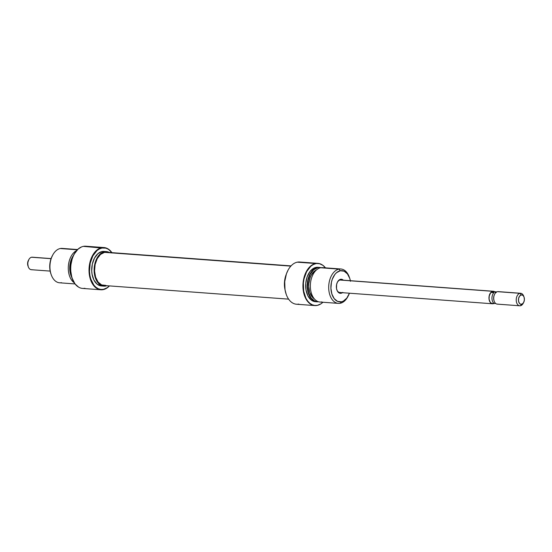 <?xml version="1.0" encoding="UTF-8"?>
<svg xmlns="http://www.w3.org/2000/svg" width="552" height="552" viewBox="0 0 552 552"><rect width="100%" height="100%" fill="white"/><g stroke="black" fill="none" stroke-linecap="round" stroke-linejoin="round"><path stroke-width="0.83" d="M341.371 280.126A6.272 3.961 94.2 0 0 340.004 280.03L340.584 279.298A7.052 4.457 -85.8 0 1 343.337 280.181L341.46 279.257L339.715 279.602L337.5 281.975L336.616 284.432L336.506 288.523L337.265 290.904L338.569 292.588L340.218 293.305L341.095 293.271L340.543 292.546L341.095 293.271A7.052 4.457 -85.8 0 1 336.92 290.09A7.052 4.457 -85.8 0 1 337.52 281.934A7.052 4.457 -85.8 0 1 340.584 279.298L340.004 280.03A6.272 3.961 94.2 0 0 337.403 282.169A6.272 3.961 -85.8 0 1 340.004 280.03A6.272 3.961 -85.8 0 1 340.694 279.981L493.405 291.263A6.272 3.961 -85.8 0 1 494.702 291.725M336.83 289.848A6.272 3.961 94.2 0 0 340.46 292.45A6.272 3.961 -85.8 0 1 339.77 292.491A6.272 3.961 -85.8 0 1 336.83 289.848M298.825 304.076A21.162 13.365 -85.8 0 1 286.288 294.554A21.162 13.365 -85.8 0 1 288.096 270.087A21.162 13.365 -85.8 0 1 297.286 262.165A21.162 13.365 -85.8 0 1 301.896 262.504M288.054 270.169A20.852 13.172 94.2 0 0 288.006 270.259A20.852 13.172 94.2 0 0 286.226 294.368A20.852 13.172 94.2 0 0 286.26 294.457M340.901 268.996A17.243 10.895 -85.8 0 1 349.382 277.359A17.243 10.895 94.2 0 0 349.216 276.876A17.243 10.895 94.2 0 0 339.004 269.114A17.243 10.895 -85.8 0 1 340.901 268.996L322.554 267.637A17.243 10.895 94.2 0 0 320.657 267.761A17.243 10.895 -85.8 0 1 324.41 268.037M317.552 267.534L317.793 267.665A17.133 10.819 -85.8 0 1 320.836 267.727L317.552 267.534A17.243 10.895 -85.8 0 1 319.449 267.409A17.243 10.895 -85.8 0 1 320.988 267.699A17.243 10.895 94.2 0 0 317.552 267.534L315.972 267.416L317.552 267.534A17.243 10.895 94.2 0 0 307.25 286.529A17.243 10.895 94.2 0 0 318.469 301.744A17.243 10.895 -85.8 0 1 316.903 301.806A17.243 10.895 -85.8 0 1 307.243 285.301A17.243 10.895 -85.8 0 1 317.552 267.534M317.124 305.428A21.162 13.365 94.2 0 0 318.821 304.918A21.162 13.365 94.2 0 0 318.939 304.876A21.162 13.365 -85.8 0 1 317.124 305.428L317.124 305.428A21.162 13.365 -85.8 0 1 314.799 305.58A21.162 13.365 -85.8 0 1 302.945 285.322A21.162 13.365 -85.8 0 1 315.592 263.518A21.162 13.365 94.2 0 0 302.958 287.15A21.162 13.365 94.2 0 0 317.124 305.428M322.934 302.248A21.052 13.296 -85.8 0 1 319.049 304.828A21.052 13.296 -85.8 0 1 317.365 305.339A21.052 13.296 -85.8 0 1 303.276 287.157A21.052 13.296 -85.8 0 1 315.834 263.649L315.592 263.518A21.162 13.365 -85.8 0 1 317.917 263.366A21.162 13.365 -85.8 0 1 321.906 264.67A21.162 13.365 94.2 0 0 321.802 264.608A21.162 13.365 94.2 0 0 315.592 263.518L297.286 262.165L319.505 263.711L322.948 265.353L325.473 267.858A21.052 13.296 -85.8 0 0 322.016 264.732A21.052 13.296 -85.8 0 0 315.834 263.649L313.253 264.567L310.797 266.25L306.636 271.632L303.993 278.974L303.379 283.038L303.676 291.173L305.946 298.287L307.719 301.116L309.831 303.303L312.204 304.766L314.75 305.456L317.365 305.339L320.974 303.821L322.934 302.248M347.981 296.362A17.243 10.895 -85.8 0 1 340.253 303.269L341.412 301.806L343.337 301.123L346.828 298.087L349.43 293.202A15.677 9.901 -85.8 0 1 348.215 295.941A15.677 9.901 -85.8 0 1 341.412 301.806L340.253 303.269A17.243 10.895 -85.8 0 1 338.355 303.386A17.243 10.895 -85.8 0 1 328.695 286.888A17.243 10.895 -85.8 0 1 339.004 269.114L320.657 267.761L339.004 269.114L340.273 270.756A15.677 9.901 -85.8 0 1 349.554 277.815A15.677 9.901 -85.8 0 1 350.354 280.699M350.465 281.306L349.795 278.512L347.456 273.902L344.11 271.184L340.273 270.756A15.677 9.901 -85.8 0 0 330.91 288.268A15.677 9.901 -85.8 0 0 341.412 301.806L337.569 301.385L334.222 298.66L331.89 294.057L330.91 288.268L331.448 282.175L332.269 279.305L334.85 274.475L336.513 272.702L340.273 270.756L339.004 269.114A17.243 10.895 94.2 0 0 328.709 288.372A17.243 10.895 94.2 0 0 340.253 303.269A17.243 10.895 94.2 0 0 347.746 296.817L348.215 295.941M317.917 263.366L299.619 262.014A21.162 13.365 94.2 0 0 297.286 262.165A21.162 13.365 94.2 0 0 284.639 283.969A21.162 13.365 94.2 0 0 296.5 304.228L314.799 305.58M319.449 267.409L317.869 267.292A17.243 10.895 94.2 0 0 315.972 267.416A17.243 10.895 94.2 0 0 305.67 285.184A17.243 10.895 94.2 0 0 315.33 301.689A17.243 10.895 94.2 0 0 316.123 301.702M321.913 301.916A17.243 10.895 -85.8 0 1 310.362 287.019A17.243 10.895 -85.8 0 1 320.657 267.761A17.243 10.895 94.2 0 0 310.348 285.529A17.243 10.895 94.2 0 0 320.015 302.034L338.355 303.386M316.51 269.914A15.283 9.653 94.2 0 0 308.789 283.914A15.283 9.653 94.2 0 0 314.364 298.901L311.97 296.693L309.693 292.208L308.74 286.557L308.816 283.569L310.065 277.822L311.183 275.289L314.205 271.384L316.51 269.914M318.325 301.696L314.84 301.13L311.19 298.156L308.637 293.119L307.574 286.792L308.161 280.133L310.307 274.165L313.695 269.783L317.793 267.665A17.133 10.819 -85.8 0 0 307.561 286.233A17.133 10.819 -85.8 0 0 318.325 301.696M318.118 267.32L313.853 268.168L310.017 271.508L307.174 276.821L305.767 283.3L306.015 289.966L307.871 295.796L311.052 299.902L315.082 301.668M288.013 270.245L286.419 273.827L284.722 281.665L285.011 289.717L286.246 294.437M286.143 274.634A17.319 10.943 94.2 0 0 285.025 289.765L284.508 281.727L286.143 274.634M342.412 292.684A7.052 4.457 -85.8 0 1 341.095 293.271L342.785 292.394M291.077 265.892L106.343 252.243A16.67 10.529 94.2 0 0 104.507 252.361L290.856 266.126L104.507 252.361L100.512 254.424L97.221 258.688L95.13 264.498L94.558 270.977L95.593 277.132L98.077 282.031L101.63 284.929L105.722 285.377M106.577 252.264L104.507 252.361A16.67 10.529 94.2 0 0 94.544 269.535A16.67 10.529 94.2 0 0 103.886 285.494L288.62 299.143M103.217 289.627A21.162 13.365 94.2 0 0 109.434 285.901A21.162 13.365 -85.8 0 1 103.217 289.627L103.445 289.338L103.217 289.627A21.162 13.365 -85.8 0 1 100.885 289.779A21.162 13.365 -85.8 0 1 89.031 269.521A21.162 13.365 -85.8 0 1 101.678 247.71A21.162 13.365 94.2 0 0 89.044 271.349A21.162 13.365 94.2 0 0 103.217 289.627M84.918 288.275A21.162 13.365 -85.8 0 1 78.701 287.185A21.162 13.365 -85.8 0 1 70.815 266.333A21.162 13.365 -85.8 0 1 81.682 246.868A21.162 13.365 -85.8 0 1 83.38 246.364L101.934 248.041L99.374 248.952L96.938 250.622L92.819 255.955L90.204 263.221L89.486 271.329L89.886 275.303L90.783 279.029L93.888 285.156L95.986 287.323L98.339 288.772L100.857 289.455L103.445 289.338L107.081 287.792L109.351 285.895A20.852 13.172 -85.8 0 1 103.445 289.338A20.852 13.172 -85.8 0 1 89.486 271.329A20.852 13.172 -85.8 0 1 101.934 248.041L83.38 246.364A21.162 13.365 -85.8 0 1 87.989 246.703M81.565 246.916A21.052 13.296 94.2 0 0 81.454 246.965A21.052 13.296 94.2 0 0 70.642 266.319A21.052 13.296 94.2 0 0 78.487 287.061A21.052 13.296 94.2 0 0 78.598 287.116M77.57 249.545L62.148 248.4A17.243 10.895 94.2 0 0 60.251 248.524A17.243 10.895 -85.8 0 1 64.004 248.8M106.391 251.595L103.969 251.415A17.319 10.943 94.2 0 0 102.058 251.533L104.487 251.712A17.319 10.943 -85.8 0 1 106.391 251.595A17.319 10.943 -85.8 0 1 109.303 252.457L106.639 251.615L102.058 251.533L97.911 253.678L94.489 258.108L92.315 264.146L91.722 270.88L92.053 274.185L93.916 280.043L97.117 284.17L101.168 285.943M106.846 285.715A17.319 10.943 -85.8 0 1 105.742 286.026A17.319 10.943 -85.8 0 1 103.838 286.143A17.319 10.943 -85.8 0 1 94.13 269.562A17.319 10.943 -85.8 0 1 104.487 251.712L100.333 253.858L96.91 258.288L94.737 264.325L94.144 271.06L95.22 277.456L97.801 282.548L101.499 285.556L103.59 286.122L106.846 285.715M104.004 247.565A21.162 13.365 -85.8 0 1 111.89 252.65A21.162 13.365 94.2 0 0 101.678 247.71A21.162 13.365 -85.8 0 1 104.004 247.565L85.705 246.213A21.162 13.365 94.2 0 0 83.38 246.364A21.162 13.365 94.2 0 0 70.732 268.168A21.162 13.365 94.2 0 0 82.586 288.427L100.885 289.779M61.5 282.679A17.243 10.895 -85.8 0 1 51.288 274.917A17.243 10.895 -85.8 0 1 52.764 254.976A17.243 10.895 -85.8 0 1 60.251 248.524L77.321 249.787L60.251 248.524A17.243 10.895 94.2 0 0 49.942 266.292A17.243 10.895 94.2 0 0 59.609 282.796L75.031 283.935M74.203 282.762A17.243 10.895 -85.8 0 1 68.358 266.154A17.243 10.895 -85.8 0 1 76.576 250.58A17.243 10.895 94.2 0 0 68.358 266.154A17.243 10.895 94.2 0 0 74.203 282.762M73.354 255.61A15.677 9.901 -85.8 0 0 71.753 277.311L70.035 271.963L69.814 265.905L71.091 260.013L73.671 255.183M72.664 257.218L71.305 260.185L70.063 265.933L70.276 271.839L71.305 275.62A15.283 9.653 94.2 0 1 72.664 257.218M81.51 246.937L78.094 249.062L73.94 254.444L72.395 257.936L70.684 265.843L70.573 269.962L71.884 277.739L75.017 283.921L78.55 287.088M111.808 252.643A20.852 13.172 -85.8 0 0 101.934 248.041L105.625 248.117L107.405 248.773L109.089 249.814L112.049 252.995M104.211 251.436L102.058 251.533A17.319 10.943 94.2 0 0 91.708 269.383A17.319 10.943 94.2 0 0 101.416 285.964L103.838 286.143M52.764 254.976L51.094 258.536L49.818 264.429L50.039 270.487L50.97 274.033M52.288 255.852A15.677 9.901 94.2 0 0 50.95 273.978L51.288 274.917M493.833 303.503A6.272 3.961 -85.8 0 1 493.171 303.731A6.272 3.961 -85.8 0 1 492.481 303.772A6.272 3.961 -85.8 0 1 488.968 297.769A6.272 3.961 -85.8 0 1 492.715 291.311L340.004 280.03L492.715 291.311A6.272 3.961 -85.8 0 1 493.405 291.263M494.744 294.009L494.544 294.382A5.603 3.54 94.2 0 0 494.068 300.861L494.212 301.254A6.272 3.961 -85.8 0 1 494.744 294.009A6.272 3.961 -85.8 0 1 497.469 291.663A6.272 3.961 94.2 0 0 493.723 298.121A6.272 3.961 94.2 0 0 497.235 304.124L519.749 305.787A6.272 3.961 -85.8 0 1 516.237 299.784A6.272 3.961 -85.8 0 1 519.984 293.326A6.272 3.961 94.2 0 0 516.237 300.329A6.272 3.961 94.2 0 0 520.439 305.746L521.592 304.283A4.706 2.974 -85.8 0 1 518.445 300.219A4.706 2.974 -85.8 0 1 521.254 294.968L519.984 293.326L497.469 291.663L519.984 293.326A6.272 3.961 -85.8 0 1 520.674 293.278A6.272 3.961 -85.8 0 1 523.862 296.665M497.925 304.083A6.272 3.961 -85.8 0 1 494.212 301.254M523.399 302.91A6.272 3.961 -85.8 0 1 520.439 305.746A6.272 3.961 -85.8 0 1 519.749 305.787M51.074 258.591L32.251 257.197A6.272 3.961 94.2 0 0 31.561 257.239A6.272 3.961 -85.8 0 1 32.927 257.342M32.016 269.659A6.272 3.961 -85.8 0 1 28.304 266.837A6.272 3.961 -85.8 0 1 28.842 259.585A6.272 3.961 -85.8 0 1 31.561 257.239L51.046 258.681L31.561 257.239A6.272 3.961 94.2 0 0 27.814 263.704A6.272 3.961 94.2 0 0 31.326 269.707L50.149 271.094M28.842 259.585L27.621 263.035L28.193 266.443M28.366 260.461A4.706 2.974 94.2 0 0 27.966 265.905L28.304 266.837M493.861 292.67A6.21 3.919 94.2 0 0 491.97 298.522A6.21 3.919 94.2 0 0 494.261 303.538L495.689 303.476L494.261 303.538A6.21 3.919 -85.8 0 1 491.97 298.522A6.21 3.919 -85.8 0 1 493.861 292.67L490.9 292.45L494.578 291.718L496.807 291.884L494.578 291.718L490.9 292.45A6.21 3.919 94.2 0 0 489.01 298.301A6.21 3.919 94.2 0 0 491.301 303.317L494.261 303.538L491.301 303.317L490.017 301.985L489.079 299.129L489.244 295.81L490.9 292.45L493.861 292.67M496.262 292.539L495.075 292.622L496.262 292.539M494.137 301.047A5.603 3.54 -85.8 0 1 494.647 294.202M520.674 293.278L498.159 291.615A6.272 3.961 94.2 0 0 497.469 291.663A6.272 3.961 -85.8 0 1 498.835 291.76M524.034 297.079L523.696 296.148A6.272 3.961 94.2 0 0 519.984 293.326L521.254 294.968L522.406 295.092L523.406 295.906L524.11 297.293L524.379 299.95L523.648 302.496L522.171 304.076L520.439 304.152L519.439 303.338L518.535 301.116L518.604 298.39L519.625 296.079L521.254 294.968A4.706 2.974 -85.8 0 1 524.034 297.079A4.706 2.974 -85.8 0 1 523.634 302.517A4.706 2.974 -85.8 0 1 521.592 304.283L520.439 305.746A6.272 3.961 94.2 0 0 523.158 303.393L523.634 302.517M494.958 291.911L492.715 291.311L491.211 292.084L489.969 293.692L489.003 297.086L489.093 299.508L490.293 302.468L492.391 303.766L493.936 303.455M337.286 282.376L337.52 281.934M336.748 289.627L336.92 290.09M349.216 276.876L349.554 277.815M338.341 292.387L492.474 303.772M316.903 301.806L315.33 301.689"/></g></svg>
